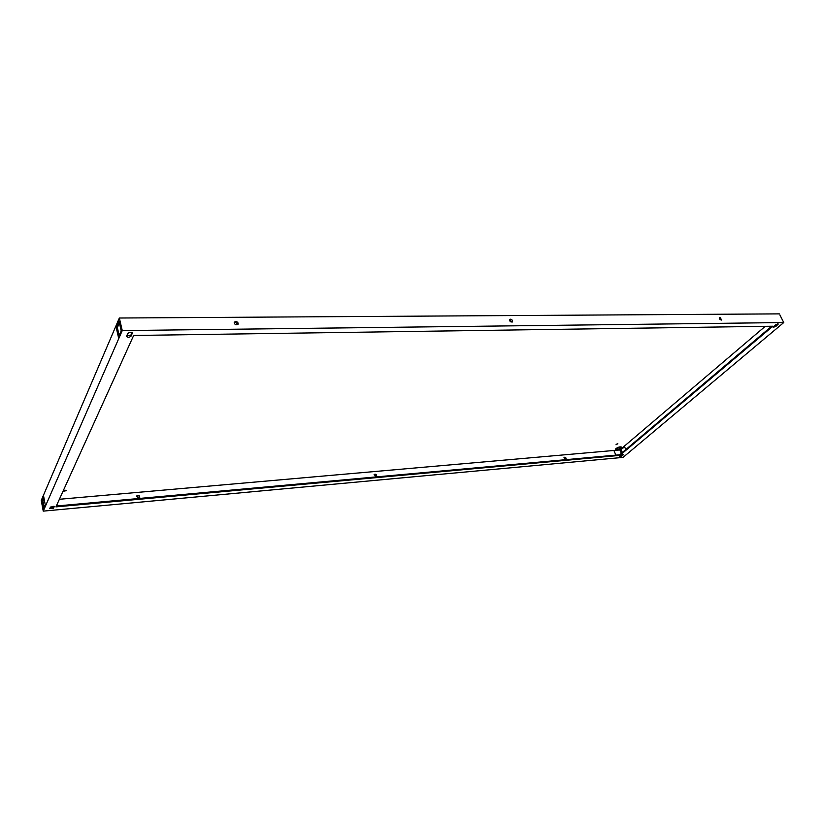 <?xml version="1.0" encoding="UTF-8"?>
<svg xmlns="http://www.w3.org/2000/svg" width="825" height="825" viewBox="0 0 825 825"><rect width="100%" height="100%" fill="white"/><g stroke="black" fill="none" stroke-linecap="round" stroke-linejoin="round"><path stroke-width="1.24" d="M59.379 499.28L613.903 450.471L615.842 455.122L613.903 450.471L619.905 449.945L765.249 326.329M621.328 453.348L619.905 449.945M44.447 500.589L42.91 500.734M719.947 317.439L721.679 319.925C720.05 319.956 719.317 319.172 719.493 317.594L719.947 317.439M719.307 317.914L721.349 320.079M565.754 459.412L564.011 457.493M565.527 459.463L565.96 459.288C566.28 457.813 565.682 457.143 564.166 457.287L565.527 459.463M510.489 319.192C512.212 319.657 512.851 320.554 512.438 321.884C510.5 322.255 509.592 321.461 509.737 319.502L510.489 319.192M509.561 319.822L512.15 322.09M376.282 476.52C376.365 474.963 375.633 474.323 374.107 474.602M375.777 476.695L376.468 476.365C376.736 474.571 375.994 473.921 374.241 474.396L375.777 476.695M235.713 321.482C237.6 321.843 238.384 322.771 238.043 324.266C235.785 325.359 234.558 324.658 234.352 322.183L235.713 321.482M234.218 322.523L235.362 322.09L237.827 324.534M139.59 497.712C139.394 495.794 138.404 495.278 136.61 496.165M138.548 498.228L139.714 497.527C139.652 495.361 138.652 494.835 136.713 495.949L138.548 498.228M116.232 327.628L118.439 337.229L121.213 330.887L118.975 321.234L116.232 327.628L117.367 327.608L119.192 335.517M119.367 322.946L117.367 327.608M41.951 500.692L43.477 508.932L45.251 504.879L43.704 496.598L41.951 500.692L42.89 500.61L44.148 507.396M43.973 498.073L42.89 500.61M775.758 325.576L775.448 324.957M775.366 325.906L775.057 325.287M621.937 452.832L620.668 449.78L624.484 446.542L625.773 449.594M620.668 449.78L624.607 446.83M622.339 452.492L621.184 449.738M49.727 508.685L50.449 507.066L54.244 506.519L53.481 508.334L49.727 508.685M53.914 506.199L53.326 507.509L49.871 508.375M126.638 336.084L127.762 333.558C129.453 332.062 130.979 331.897 132.361 333.042L131.165 336.022C129.473 337.497 127.947 337.673 126.576 336.528L126.638 336.084M132.041 332.609L130.938 335.053L126.668 336.002M619.699 456.318L623.556 454.42L621.772 456.132L619.699 456.318M622.988 454.297L619.771 456.266M773.551 326.556L775.675 324.772L778.295 324.029L775.768 326.525L773.159 327.267L773.551 326.556M777.758 323.864L773.345 326.762M615.893 448.604C618.368 447.006 620.225 446.521 621.452 447.15C619.926 449.223 617.894 450.048 615.326 449.625L615.893 448.604M621.173 446.913L615.347 449.264M63.412 490.823L66.134 490.287M65.196 490.215L66.557 490.627L63.143 491.298L65.196 490.215M616.337 444.283L617.698 443.737M617.832 443.716L615.986 444.778L617.832 443.716M43.24 511.129L623.04 457.39L783.75 322.554L779.326 313.871L119.336 318.017L122.255 330.577L43.24 511.129L41.25 500.435L119.336 318.017M771.715 326.236L619.637 454.781L56.337 506.003M619.884 455.379L55.935 506.88L133.65 335.486L772.87 326.215L619.884 455.379L619.637 454.781M122.255 330.577L783.75 322.554M53.326 507.509L53.481 508.334M130.938 335.053L131.165 336.022M132.103 332.65L132.299 333.496M621.524 455.534L621.772 456.132M623.071 454.286L623.308 454.843M775.428 325.854L775.768 326.525M777.542 324.07L777.882 324.741"/></g></svg>
